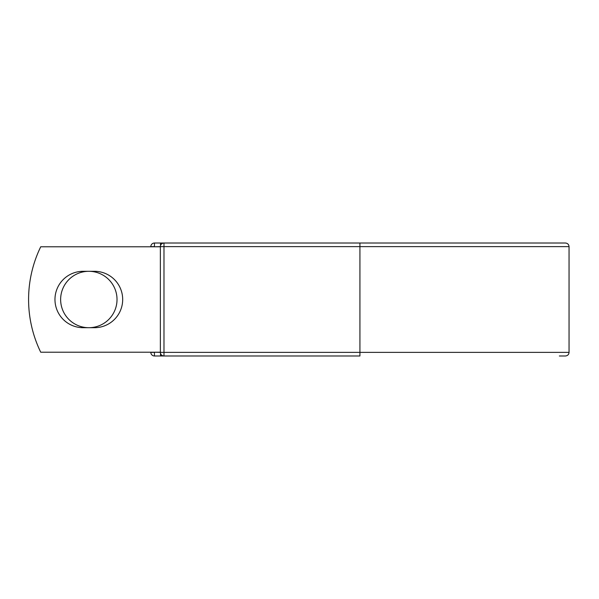<?xml version="1.0" encoding="UTF-8"?>
<svg xmlns="http://www.w3.org/2000/svg" width="599" height="599" viewBox="0 0 599 599"><rect width="100%" height="100%" fill="white"/><g stroke="black" fill="none" stroke-linecap="round" stroke-linejoin="round"><path stroke-width="0.9" d="M54.966 299.5A28.198 28.198 0 0 0 83.164 327.698L94.492 327.698A28.198 28.198 0 0 0 122.683 299.5A28.198 28.198 0 0 0 94.492 271.302L83.164 271.302A28.198 28.198 0 0 0 54.966 299.5M60.634 299.5A28.198 28.198 0 0 1 88.824 271.302A28.198 28.198 0 0 1 117.022 299.5A28.198 28.198 0 0 1 88.824 327.698A28.198 28.198 0 0 1 60.634 299.5M359.932 243.022L163.984 243.022L163.984 246.631L569.05 246.631C568.833 244.437 567.627 243.231 565.434 243.022L359.932 243.022L359.932 355.978L154.437 355.978A3.616 3.616 0 0 1 150.821 352.369L150.821 352.212M150.821 246.788L150.821 246.631A3.616 3.616 0 0 1 154.437 243.022L160.517 243.022A3.616 3.616 0 0 1 162.254 243.464A3.616 3.616 0 0 0 160.517 243.022L163.984 243.022A3.616 3.616 0 0 0 160.367 246.631L154.437 246.788M559.354 355.978L565.434 355.978C567.627 355.769 568.833 354.563 569.05 352.369L569.05 246.631M154.437 352.212L160.367 352.369L160.367 246.631A3.616 3.616 0 0 1 163.984 243.022M160.367 352.212L40.725 352.212A120.496 120.496 0 0 1 40.725 246.788L160.367 246.788M160.517 355.978A3.616 3.616 0 0 0 162.254 355.536A3.616 3.616 0 0 1 160.517 355.978L160.517 353.395M160.367 352.369A3.616 3.616 0 0 0 163.984 355.978L163.984 352.369L160.367 352.369M150.821 246.631A3.616 3.616 0 0 1 154.437 243.022L154.437 246.631L150.821 246.631M154.437 355.978A3.616 3.616 0 0 1 150.821 352.369L154.437 352.369L154.437 355.978M160.367 246.631L163.984 246.631L163.984 352.369L569.05 352.369M160.517 245.605L160.517 243.022"/></g></svg>
